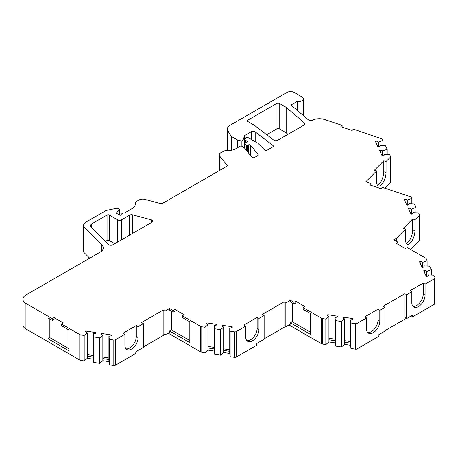 <?xml version="1.0" encoding="UTF-8"?>
<svg xmlns="http://www.w3.org/2000/svg" width="458" height="458" viewBox="0 0 458 458"><rect width="100%" height="100%" fill="white"/><g stroke="black" fill="none" stroke-linecap="round" stroke-linejoin="round"><path stroke-width="0.69" d="M407.259 205.104L407.259 200.157L411.845 198.371L411.37 197.346A1.563 0.899 0 0 0 410.963 196.94A1.563 0.899 0 0 0 410.643 196.797L382.293 187.345L380.987 188.65L369.726 184.895L371.026 183.595L365.753 181.837L376.682 170.908L376.682 181.872A9.366 3.824 108.4 0 0 378.4 186.074A9.366 3.824 108.4 0 0 383.369 182.089A9.366 3.824 108.4 0 0 386.042 172.506L386.042 161.548L390.388 157.203A1.563 0.899 0 0 0 390.594 156.756A1.563 0.899 0 0 0 390.542 156.522L389.741 154.793L384.222 154.569L384.222 154.907M342.109 127.112L342.132 125.383L324.55 119.521A10.402 6.006 0 0 0 312.408 120.254A2.599 1.5 180 0 1 308.515 119.973L291.002 105.048A1.563 0.899 180 0 0 290.956 105.014L297.202 101.407A4.683 2.702 0 0 0 303.373 98.848A4.683 2.702 0 0 0 302.005 96.936L294.282 92.476A5.204 3.006 0 0 0 286.926 92.476L229.87 125.412A8.324 4.803 0 0 0 227.437 128.812A8.324 4.803 0 0 0 227.609 129.791A52.023 30.039 0 0 0 231.53 136.53L237.765 140.125A2.599 1.5 0 0 0 238.91 140.514L241.887 140.99L242.935 140.388L244.624 135.591L251.282 131.744A2.599 1.5 180 0 1 254.963 131.744A2.599 1.5 180 0 1 255.198 131.904L273.123 145.644A1.563 0.899 180 0 1 273.437 146.188A1.563 0.899 180 0 1 272.979 146.823L267.129 150.201A1.563 0.899 180 0 1 264.672 150.018L257.928 143.274L248.259 137.686A1.563 0.899 0 0 0 246.742 137.457A1.563 0.899 0 0 0 245.643 138.098L245.036 139.45A1.563 0.899 0 0 0 244.99 139.679A1.563 0.899 0 0 0 245.448 140.314L247.566 141.533L244.99 143.022A1.563 0.899 0 0 0 244.532 143.657A1.563 0.899 0 0 0 244.99 144.299L246.307 145.06A1.042 0.601 0 0 0 247.56 145.152L248.419 144.865A1.563 0.899 180 0 1 250.303 145.009A1.563 0.899 180 0 1 250.618 145.266L258.123 154.564A1.563 0.899 180 0 1 258.272 154.941A1.563 0.899 180 0 1 257.814 155.583L254.482 157.5A1.563 0.899 180 0 1 251.969 157.243L244.251 147.694L241.675 146.205A1.042 0.601 0 0 0 240.204 146.205L235.824 148.736A11.084 6.395 180 0 1 227.116 150.59A5.204 3.006 0 0 0 223.029 151.461L220.762 152.772A5.204 3.006 0 0 0 219.239 154.896A5.204 3.006 0 0 0 219.726 156.167L227.082 165.275A1.563 0.899 180 0 1 227.231 165.653A1.563 0.899 180 0 1 226.773 166.288L162.43 203.438A1.563 0.899 180 0 1 160.666 203.621L144.888 199.373A5.204 3.006 0 0 0 139.009 199.969L136.742 201.28A5.204 3.006 0 0 0 135.219 203.404A5.204 3.006 0 0 0 135.236 203.638A11.084 6.395 180 0 1 135.27 204.142A11.084 6.395 180 0 1 132.024 208.665L124.33 213.107A1.042 0.601 0 0 0 124.307 213.09A1.042 0.601 0 0 0 122.836 213.09L122.097 213.514A1.042 0.601 0 0 0 121.931 213.64L120.191 215.386L116.24 213.107L119.343 210.004A1.042 0.601 0 0 0 119.481 209.707A1.042 0.601 0 0 0 119.177 209.283L117.706 208.43A1.042 0.601 0 0 0 116.613 208.293L107.086 210.296A5.204 3.006 0 0 0 105.191 210.995L86.642 221.701L84.157 223.996A5.204 3.006 0 0 0 83.367 225.588A5.204 3.006 0 0 0 84.06 227.088L101.842 244.875A10.402 6.006 180 0 1 103.239 247.875A10.402 6.006 180 0 1 100.285 252.072L25.946 294.986A10.402 6.006 0 0 0 22.9 299.234A10.402 6.006 0 0 0 25.946 303.482L52.246 318.665L54.09 317.606L63.284 322.913L61.446 323.978L79.784 334.563A2.599 1.5 0 0 0 80.952 334.953L80.952 360.44A2.599 1.5 180 0 1 79.784 360.051L79.784 334.563M151.919 220.138A2.599 1.5 180 0 1 152.68 221.197A2.599 1.5 180 0 1 151.964 222.233L112.754 244.87A2.599 1.5 180 0 1 108.712 244.532L90.249 226.069A1.563 0.899 180 0 1 90.043 225.617A1.563 0.899 180 0 1 90.278 225.141L91.463 224.048A1.563 0.899 180 0 1 91.686 223.888L107.046 215.02A1.563 0.899 180 0 1 109.25 215.02L117.712 219.903A2.599 1.5 0 0 0 121.387 219.903L129.654 215.134A2.599 1.5 180 0 1 132.591 214.831L151.18 219.834A2.599 1.5 180 0 1 151.919 220.138M93.73 336.933L93.73 362.415L99.764 363.349L102.855 360.704L102.855 335.216L99.764 337.867L93.73 336.933L93.346 333.745A2.599 1.5 0 0 0 95.865 333.023L95.808 332.571L95.808 333.075M173.09 310.49L174.927 309.431L174.927 311.131L173.09 312.19L173.09 310.49L169.592 308.474L164.994 311.131L163.157 310.066L141.511 322.564L143.354 323.623L143.354 347.41L135.808 351.767L135.808 353.462L115.324 365.289A1.563 0.899 180 0 1 113.819 365.524L113.819 340.036L109.307 339.344L108.924 336.155A2.599 1.5 0 0 0 111.443 335.433L111.386 334.981L101.739 333.487L101.298 333.865A2.599 1.5 0 0 0 102.06 334.901A2.599 1.5 0 0 0 102.855 335.216M80.952 360.44L84.186 360.938L87.278 358.293L87.278 332.806L84.186 335.456L80.952 334.953M95.808 332.571L86.161 331.077L85.72 331.455A2.599 1.5 0 0 0 86.482 332.491A2.599 1.5 0 0 0 87.278 332.806M214.556 328.752L214.556 354.24L220.584 355.173L223.681 352.523L223.681 327.035L220.584 329.686L214.556 328.752L214.167 325.564A2.599 1.5 0 0 0 216.691 324.848L216.634 324.39L216.634 324.899M293.944 302.32L295.782 301.261L295.782 302.961L293.944 304.02L293.944 302.32L290.435 300.299L285.838 302.95L283.994 301.891L262.291 314.423L264.134 315.482L264.134 339.269L256.589 343.62L256.589 345.321L236.162 357.114A1.563 0.899 180 0 1 234.656 357.349L234.656 331.861L230.134 331.163L229.744 327.974A2.599 1.5 0 0 0 232.269 327.258L232.212 326.8L222.559 325.306L222.119 325.684A2.599 1.5 0 0 0 222.88 326.72A2.599 1.5 0 0 0 223.681 327.035M201.789 352.265L205.007 352.763L208.104 350.112L208.104 324.625L205.007 327.275L201.789 326.777L201.789 352.265A2.599 1.5 180 0 1 200.627 351.876L168.12 333.109M216.634 324.39L206.982 322.901L206.541 323.274A2.599 1.5 0 0 0 207.302 324.31A2.599 1.5 0 0 0 208.104 324.625M355.5 349.173L355.5 323.686A1.563 0.899 0 0 0 357.005 323.451L357.005 348.939A1.563 0.899 180 0 1 355.5 349.173L350.971 348.469L350.588 345.28L344.519 344.347L341.422 346.992L335.393 346.059L335.01 342.876L328.941 341.937L328.941 316.449L325.844 319.1L322.632 318.602L322.632 344.084A2.599 1.5 180 0 1 321.464 343.7L288.964 324.934M344.519 344.347L344.519 318.86L341.422 321.51L335.393 320.577L335.01 317.388A2.599 1.5 0 0 0 337.529 316.667L337.472 316.215L327.825 314.72L327.384 315.098A2.599 1.5 0 0 0 328.146 316.135A2.599 1.5 0 0 0 328.941 316.449M355.5 323.686L350.971 322.987L350.588 319.798A2.599 1.5 0 0 0 353.107 319.077L353.049 318.625L343.403 317.131L342.962 317.509A2.599 1.5 0 0 0 343.723 318.545A2.599 1.5 0 0 0 344.519 318.86M357.005 323.451L366.577 317.926L364.74 316.862L377.982 309.219L379.819 310.278L384.972 307.307L384.972 331.094L378.903 334.598L378.903 336.298L357.005 348.939M321.464 343.7L321.464 318.213L303.139 307.633L303.139 309.333L310.667 313.678L310.667 334.489L290.435 322.81L290.435 324.081L285.838 326.737L283.994 325.678L283.994 301.891M200.627 351.876L200.627 326.388L182.284 315.802L182.284 317.497L189.824 321.854L189.824 342.664L169.592 330.985L169.592 332.262L164.994 334.913L163.157 333.853L163.157 310.066M427.102 266.046L427.102 260.642L426.238 258.781A2.599 1.5 0 0 0 425.568 258.112L407.242 247.532L405.404 248.591L396.204 243.284L398.048 242.219L398.048 243.919L397.676 244.131M49.859 318.986L49.859 337.678L48.021 338.737L68.986 350.845L68.986 330.029L61.446 325.678L61.446 323.978M371.003 185.318L371.026 183.595M54.09 317.606L54.09 319.306L52.246 320.365L52.246 318.665M173.09 312.19L169.592 310.175L169.592 308.474M182.284 315.802L184.122 314.738L174.927 309.431M293.944 304.02L290.435 301.994L290.435 300.299M303.139 307.633L304.976 306.568L295.782 301.261M169.592 330.985L171.435 329.926L171.435 311.234M164.994 334.913L164.994 311.131M290.435 322.81L292.273 321.745L292.273 303.059M285.838 326.737L285.838 302.95M200.627 326.388A2.599 1.5 0 0 0 201.789 326.777M234.656 331.861A1.563 0.899 0 0 0 236.162 331.626L236.162 357.114M245.74 326.102L243.902 325.037L257.144 317.394L257.144 328.352L258.982 329.416A9.366 5.404 120 0 1 254.894 338.84A9.366 5.404 120 0 1 247.681 341.347A9.366 5.404 120 0 1 245.74 337.059L245.74 326.102L236.162 331.626M257.144 317.394L258.982 318.453L264.134 315.482M321.464 318.213A2.599 1.5 0 0 0 322.632 318.602M411.273 315.905L412.744 316.759L412.744 315.058L406.675 318.562L406.675 294.775L404.838 293.715L383.134 306.242L384.972 307.307M406.675 294.775L411.828 291.803L411.828 302.761A9.366 5.404 120 0 0 413.763 307.049A9.366 5.404 120 0 0 420.982 304.541A9.366 5.404 120 0 0 425.07 295.112L425.07 284.155L434.642 278.63A1.563 0.899 0 0 0 435.1 277.989A1.563 0.899 0 0 0 435.048 277.76L433.835 275.144L428.31 274.92A2.599 1.5 0 0 1 428.327 275.092A2.599 1.5 0 0 1 427.068 276.374L426.278 276.346L423.696 270.775L424.348 270.518L424.348 272.184M425.07 284.155L423.226 283.096L409.984 290.738L411.828 291.803M427.102 260.642L422.511 262.428A2.599 1.5 0 0 0 420.175 261.524L419.522 261.781L422.104 267.352L422.894 267.386A2.599 1.5 0 0 0 424.154 266.098A2.599 1.5 0 0 0 424.137 265.926L429.661 266.15L431.276 269.63L426.69 271.422A2.599 1.5 0 0 0 424.348 270.518M398.048 242.219L393.748 239.74L396.496 238.194L405.605 229.092L405.605 240.049A9.366 3.824 108.4 0 0 407.322 244.251A9.366 3.824 108.4 0 0 412.292 240.267A9.366 3.824 108.4 0 0 414.965 230.683L414.965 219.726L419.282 215.415A1.563 0.899 0 0 0 419.488 214.962A1.563 0.899 0 0 0 419.436 214.728L418.578 212.878L413.059 212.655L413.059 212.987M414.965 219.726L412.715 218.976L403.349 228.342L405.605 229.092M411.433 214.098L411.433 209.151A2.599 1.5 0 0 0 409.091 208.253L408.439 208.505L411.026 214.081L411.811 214.109A2.599 1.5 0 0 0 413.076 212.821A2.599 1.5 0 0 0 413.059 212.655M411.433 209.151L416.019 207.365L414.404 203.884L408.885 203.661L408.885 203.999M407.259 200.157A2.599 1.5 0 0 0 404.918 199.259L404.265 199.516L406.853 205.087L407.637 205.121A2.599 1.5 0 0 0 408.902 203.833A2.599 1.5 0 0 0 408.885 203.661M386.042 161.548L383.793 160.798L374.426 170.158L376.682 170.908M382.596 156.012L382.596 151.066A2.599 1.5 0 0 0 380.255 150.167L379.602 150.424L382.19 155.995L382.974 156.029A2.599 1.5 0 0 0 384.239 154.741A2.599 1.5 0 0 0 384.222 154.569M382.596 151.066L387.182 149.279L385.567 145.804L380.048 145.581L380.048 145.913M378.423 147.018L378.423 142.077A2.599 1.5 0 0 0 376.081 141.173L375.428 141.43L378.016 147.001L378.8 147.035A2.599 1.5 0 0 0 380.066 145.747A2.599 1.5 0 0 0 380.048 145.581M378.423 142.077L383.008 140.291L382.59 139.387A1.563 0.899 0 0 0 382.184 138.98L353.399 129.139L352.099 130.438L340.832 126.683L342.132 125.383M113.819 340.036A1.563 0.899 0 0 0 115.324 339.807L115.324 365.289M124.902 334.277L123.059 333.218L136.301 325.569L136.301 336.527L138.144 337.592A9.366 5.404 120 0 1 134.057 347.015A9.366 5.404 120 0 1 126.837 349.523A9.366 5.404 120 0 1 124.902 345.195L124.902 334.277L115.324 339.807M136.301 325.569L138.144 326.634L143.354 323.623M254.579 125.435L273.752 140.137A2.599 1.5 0 0 0 277.668 140.297L304.255 124.942A2.599 1.5 0 0 0 305.017 123.883A2.599 1.5 0 0 0 304.57 123.042L286.164 107.349A1.563 0.899 0 0 0 285.975 107.218L279.197 103.308A1.563 0.899 0 0 0 276.993 103.308L247.732 120.196A1.563 0.899 0 0 0 247.28 120.838A1.563 0.899 0 0 0 247.732 121.473L254.436 125.343A1.563 0.899 180 0 1 254.579 125.435M258.982 329.416L258.982 318.453M138.144 337.592L138.144 326.634M366.577 317.926L366.577 328.884A9.366 5.404 120 0 0 368.518 333.172A9.366 5.404 120 0 0 375.737 330.659A9.366 5.404 120 0 0 379.819 321.235L379.819 310.278M220.584 355.173L220.584 329.686M205.007 352.763L205.007 327.275M99.764 363.349L99.764 337.867M109.307 339.344L109.307 364.826L113.819 365.524M328.941 341.937L325.844 344.582L322.632 344.084M325.844 344.582L325.844 319.1M335.393 346.059L335.393 320.577M341.422 346.992L341.422 321.51M431.276 275.04L431.276 269.63M52.246 320.365L48.021 317.926L48.021 338.737M25.946 303.482L25.946 328.97L79.784 360.051M412.744 316.759L434.642 304.112L434.642 278.63M164.628 334.701L143.354 346.987M102.855 360.704L108.924 361.637L109.307 364.826M87.278 358.293L93.346 359.232L93.73 362.415M25.946 328.97A10.402 6.006 180 0 1 22.9 324.722L22.9 299.234M89.676 258.192L84.06 252.576A5.204 3.006 180 0 1 83.367 251.076L83.367 225.588M390.542 182.003A1.563 0.899 180 0 1 390.594 182.238A1.563 0.899 180 0 1 390.388 182.69L384.869 188.209M419.436 240.215A1.563 0.899 180 0 1 419.488 240.45A1.563 0.899 180 0 1 419.282 240.897L410.671 249.507M435.048 303.242A1.563 0.899 180 0 1 435.1 303.477A1.563 0.899 180 0 1 434.642 304.112M406.309 318.35L384.972 330.665M285.466 326.525L264.134 338.846M234.656 357.349L230.134 356.65L229.744 353.462L229.744 327.974M223.681 352.523L229.744 353.462M208.104 350.112L214.167 351.051L214.556 354.24M114.786 243.696L109.25 240.502A1.563 0.899 0 0 0 107.046 240.502L105.546 241.366M266.705 134.732L276.993 128.795A1.563 0.899 180 0 1 279.197 128.795L285.975 132.706A1.563 0.899 180 0 1 286.164 132.837L287.95 134.36M350.971 348.469L350.971 322.987M230.134 331.163L230.134 356.65M84.186 360.938L84.186 335.456M428.31 275.258L428.31 274.92M426.69 276.363L426.69 271.422M424.137 266.264L424.137 265.926M422.511 267.369L422.511 262.428M420.175 261.524L420.175 263.19M350.588 345.28L350.588 319.798M350.588 341.605L344.519 340.666M344.519 342.223L350.588 343.162M335.01 342.876L335.01 317.388M335.01 339.195L328.941 338.256M328.941 339.813L335.01 340.752M214.167 351.051L214.167 325.564M208.104 346.431L214.167 347.37M214.167 348.927L208.104 347.988M229.744 349.78L223.681 348.841M229.744 351.338L223.681 350.399M93.346 359.232L93.346 333.745M87.278 354.612L93.346 355.551M93.346 357.108L87.278 356.169M108.924 361.637L108.924 336.155M108.924 357.961L102.855 357.022M108.924 359.513L102.855 358.58M404.838 293.715L404.838 317.497L406.675 318.562M423.226 283.096L423.226 294.053A9.366 5.404 -60 0 1 419.734 302.812A9.366 5.404 -60 0 1 412.939 306.356M377.982 309.219L377.982 320.176A9.366 5.404 -60 0 1 374.489 328.936A9.366 5.404 -60 0 1 367.688 332.479M257.144 328.352A9.366 5.404 -60 0 1 253.646 337.111A9.366 5.404 -60 0 1 246.851 340.655M136.301 336.527A9.366 5.404 -60 0 1 132.809 345.286A9.366 5.404 -60 0 1 126.013 348.836M292.273 321.745L310.667 332.365M171.435 329.926L189.824 340.54M49.859 337.678L68.986 348.721M244.624 135.591L244.624 143.36M242.935 140.388L242.935 146.932M241.887 140.99L241.887 146.325M231.53 136.53L231.53 150.276M297.202 110.332L297.202 101.407M383.008 140.291L383.008 145.701M387.182 149.279L387.182 154.69M411.845 198.371L411.845 203.781M416.019 207.365L416.019 212.775M396.496 238.194L396.496 241.326M380.255 150.167L380.255 151.827M376.081 141.173L376.081 142.833M409.091 208.253L409.091 209.913M404.918 199.259L404.918 200.919M412.715 218.976L412.715 229.933A9.366 3.824 -71.6 0 1 406.343 243.433M383.793 160.798L383.793 171.756A9.366 3.824 -71.6 0 1 377.421 185.255M111.386 334.981L111.386 335.485M101.739 333.487L101.739 334.678M86.161 331.077L86.161 332.268M232.212 326.8L232.212 327.304M222.559 325.306L222.559 326.497M206.982 322.901L206.982 324.087M327.825 314.72L327.825 315.911M337.472 316.215L337.472 316.718M343.403 317.131L343.403 318.321M353.049 318.625L353.049 319.129M255.198 131.904L255.198 141.699M250.618 145.266L250.618 155.571M423.226 294.053L425.07 295.112M377.982 320.176L379.819 321.235M151.18 219.834L151.18 222.685M132.591 214.831L132.591 233.42M129.654 215.134L129.654 235.114M121.387 219.903L121.387 239.883M117.712 219.903L117.712 242.007M109.25 215.02L109.25 240.502M107.046 215.02L107.046 240.502M91.686 223.888L91.686 227.506M91.463 224.048L91.463 227.282M90.278 225.141L90.278 226.097M101.842 244.875L101.842 250.881M84.06 227.088L84.06 252.576M119.343 210.004L119.343 214.899M135.236 203.638L135.236 204.646M227.082 165.275L227.082 166.036M219.726 156.167L219.726 170.359M258.123 154.564L258.123 155.325M248.419 144.865L248.419 152.852M247.56 145.152L247.56 151.793M246.307 145.06L246.307 150.235M244.99 144.299L244.99 148.604M245.448 140.314L245.448 142.759M273.123 145.644L273.123 146.726M251.282 131.744L251.282 139.432M238.91 140.514L238.91 146.955M237.765 140.125L237.765 147.619M227.609 129.791L227.609 150.608M390.388 157.203L390.388 182.69M419.282 215.415L419.282 240.897M247.732 120.196L247.732 121.473M276.993 103.308L276.993 128.795M279.197 103.308L279.197 128.795M285.975 107.218L285.975 132.706M286.164 107.349L286.164 132.837M304.57 123.042L304.57 124.725M412.715 229.933L414.965 230.683M383.793 171.756L386.042 172.506M435.1 303.477L435.1 277.989M119.481 209.707L119.481 214.979M135.219 203.404L135.219 204.749M219.239 154.896L219.239 170.639M244.532 143.657L244.532 148.037M244.99 139.679L244.99 143.022M227.437 128.812L227.437 150.602M303.373 98.848L303.373 115.593M390.594 156.756L390.594 182.238M419.488 214.962L419.488 240.45"/></g></svg>
